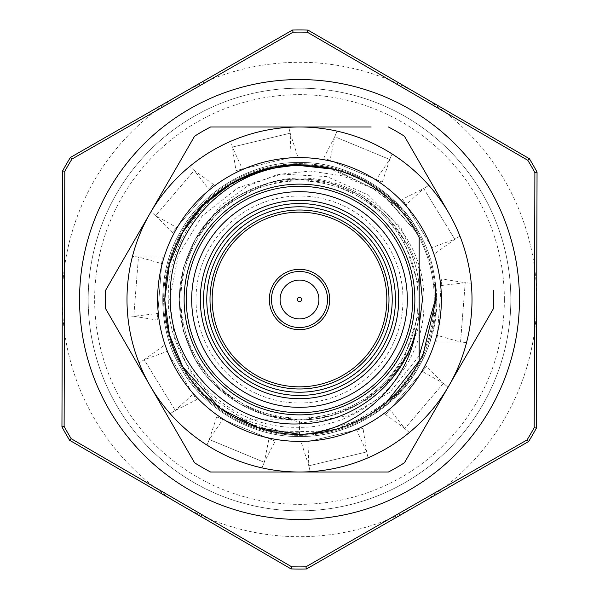 <?xml version="1.0" encoding="UTF-8"?>
<svg xmlns="http://www.w3.org/2000/svg" width="599" height="599" viewBox="0 0 599 599"><rect width="100%" height="100%" fill="white"/><g stroke="black" fill="none" stroke-linecap="round" stroke-linejoin="round"><path stroke-width="0.45" stroke-dasharray="3 2.25" d="M536.704 299.5A237.204 237.204 0 0 1 536.704 300.136L536.36 428.165A269.55 269.55 0 0 1 528.603 441.523L306.501 568.96A269.55 269.55 0 0 1 291.054 568.915L69.641 440.295A269.55 269.55 0 0 1 61.952 426.892L62.64 170.835A269.55 269.55 0 0 1 70.397 157.477L292.499 30.04A269.55 269.55 0 0 1 307.946 30.085L529.359 158.705A269.55 269.55 0 0 1 537.048 172.108L536.704 300.136A237.204 237.204 0 0 1 180.351 504.605A237.204 237.204 0 0 1 181.445 93.758A237.204 237.204 0 0 1 536.704 299.5M299.5 510.827A211.327 211.327 0 0 1 88.173 299.5A211.327 211.327 0 0 1 299.5 88.173A211.327 211.327 0 0 1 510.827 299.5A211.327 211.327 0 0 1 299.5 510.827A211.327 211.327 0 0 1 88.173 299.5A211.327 211.327 0 0 1 299.5 88.173A211.327 211.327 0 0 1 510.827 299.5A211.327 211.327 0 0 1 299.5 510.827M416.17 328.941C405.366 379.871 352.332 421.209 299.5 419.824C259 421.015 214.517 395.333 195.296 359.662C174.017 319.552 174.017 279.448 195.296 239.338C214.517 203.667 259 177.985 299.5 179.176C358.756 177.955 415.107 227.8 419.18 287.041L419.18 237.526C398.927 195.042 347.091 163.22 299.5 164.725C254.133 163.392 204.311 192.159 182.785 232.113C158.945 270.733 158.945 328.267 182.785 366.887C204.311 406.841 254.133 435.608 299.5 434.275C347.091 435.78 398.927 403.958 419.18 361.474C398.927 403.958 347.091 435.78 299.5 434.275C347.091 435.78 398.927 403.958 419.18 361.474C398.927 403.958 347.091 435.78 299.5 434.275C347.091 435.78 398.927 403.958 419.18 361.474C398.927 403.958 347.091 435.78 299.5 434.275C254.133 435.608 204.311 406.841 182.785 366.887C158.945 328.267 158.945 270.733 182.785 232.113C204.311 192.159 254.133 163.392 299.5 164.725A134.775 134.775 0 0 1 434.275 299.5A134.775 134.775 0 0 1 299.5 434.275C347.091 435.78 398.927 403.958 419.18 361.474C398.927 403.958 347.091 435.78 299.5 434.275C254.133 435.608 204.311 406.841 182.785 366.887C158.945 328.267 158.945 270.733 182.785 232.113C204.311 192.159 254.133 163.392 299.5 164.725C254.133 163.392 204.311 192.159 182.785 232.113C158.945 270.733 158.945 328.267 182.785 366.887C204.311 406.841 254.133 435.608 299.5 434.275C347.091 435.78 398.927 403.958 419.18 361.474C398.927 403.958 347.091 435.78 299.5 434.275C254.133 435.608 204.311 406.841 182.785 366.887C158.945 328.267 158.945 270.733 182.785 232.113C204.311 192.159 254.133 163.392 299.5 164.725C254.133 163.392 204.311 192.159 182.785 232.113C158.945 270.733 158.945 328.267 182.785 366.887C204.311 406.841 254.133 435.608 299.5 434.275C347.091 435.78 398.927 403.958 419.18 361.474C398.927 403.958 347.091 435.78 299.5 434.275C254.133 435.608 204.311 406.841 182.785 366.887C158.945 328.267 158.945 270.733 182.785 232.113C204.311 192.159 254.133 163.392 299.5 164.725C254.133 163.392 204.311 192.159 182.785 232.113C158.945 270.733 158.945 328.267 182.785 366.887C204.311 406.841 254.133 435.608 299.5 434.275C347.091 435.78 398.927 403.958 419.18 361.474C398.927 403.958 347.091 435.78 299.5 434.275C254.133 435.608 204.311 406.841 182.785 366.887C158.945 328.267 158.945 270.733 182.785 232.113C204.311 192.159 254.133 163.392 299.5 164.725C254.133 163.392 204.311 192.159 182.785 232.113C158.945 270.733 158.945 328.267 182.785 366.887C204.311 406.841 254.133 435.608 299.5 434.275C347.091 435.78 398.927 403.958 419.18 361.474C398.927 403.958 347.091 435.78 299.5 434.275C347.091 435.78 398.927 403.958 419.18 361.474C398.927 403.958 347.091 435.78 299.5 434.275C347.091 435.78 398.927 403.958 419.18 361.474C398.927 403.958 347.091 435.78 299.5 434.275L258.379 427.851L220.028 408.346L258.379 427.851L299.5 434.275C347.091 435.78 398.927 403.958 419.18 361.474C398.927 403.958 347.091 435.78 299.5 434.275C347.091 435.78 398.927 403.958 419.18 361.474L416.215 366.887L395.894 393.693L368.535 415.249L336.511 429.094L303.079 434.23M328.162 167.81L379.504 191.036L416.215 232.113L419.18 237.526L416.215 232.113L382.132 193.028L334.467 169.337C373.117 180.958 401.352 203.69 419.18 237.526A134.775 134.775 0 0 1 419.18 361.474L419.18 311.959C415.107 371.2 358.756 421.045 299.5 419.824L299.5 434.275L299.5 432.261L276.289 432.261L238.791 419.824L276.289 432.261M182.785 366.887L203.765 394.367L232.113 416.215L265.215 429.842L299.5 434.275A134.775 134.775 0 0 1 164.725 299.5A134.775 134.775 0 0 1 299.5 164.725C347.091 163.22 398.927 195.042 419.18 237.526L419.18 287.041L419.18 237.526C398.927 195.042 347.091 163.22 299.5 164.725C347.091 163.22 398.927 195.042 419.18 237.526L419.18 287.041L419.18 237.526C398.927 195.042 347.091 163.22 299.5 164.725C347.091 163.22 398.927 195.042 419.18 237.526L419.18 287.041L419.18 237.526C398.927 195.042 347.091 163.22 299.5 164.725C347.091 163.22 398.927 195.042 419.18 237.526L419.18 287.041L419.18 237.526C398.927 195.042 347.091 163.22 299.5 164.725C347.091 163.22 398.927 195.042 419.18 237.526L419.18 287.041L419.18 237.526C398.927 195.042 347.091 163.22 299.5 164.725C347.091 163.22 398.927 195.042 419.18 237.526C398.927 195.042 347.091 163.22 299.5 164.725C347.091 163.22 398.927 195.042 419.18 237.526C398.927 195.042 347.091 163.22 299.5 164.725C347.091 163.22 398.927 195.042 419.18 237.526L419.18 287.041L419.18 237.526C398.927 195.042 347.091 163.22 299.5 164.725C254.133 163.392 204.311 192.159 182.785 232.113C158.945 270.733 158.945 328.267 182.785 366.887C204.311 406.841 254.133 435.608 299.5 434.275L265.215 429.842L232.113 416.215L203.765 394.367L182.785 366.887M299.5 184.133A115.367 115.367 0 0 1 414.867 299.5A115.367 115.367 0 0 1 299.5 414.867A115.367 115.367 0 0 1 184.133 299.5A115.367 115.367 0 0 1 299.5 184.133M299.5 398.694A99.194 99.194 0 0 1 200.306 299.5A99.194 99.194 0 0 1 299.5 200.306A99.194 99.194 0 0 1 398.694 299.5A99.194 99.194 0 0 1 299.5 398.694M238.791 419.824L299.5 419.824M419.18 241.075L419.18 237.526C398.927 195.042 347.091 163.22 299.5 164.725C347.091 163.22 398.927 195.042 419.18 237.526L419.18 287.041L419.18 237.526L419.18 287.041L419.18 237.526L419.18 287.041L419.18 237.526L419.18 287.041L419.18 237.526L416.215 232.113L382.132 193.028L334.467 169.337L382.132 193.028L416.215 232.113L419.18 237.526M419.18 361.474L419.18 311.959C415.107 371.2 358.756 421.045 299.5 419.824C259 421.015 214.517 395.333 195.296 359.662C174.017 319.552 174.017 279.448 195.296 239.338C214.517 203.667 259 177.985 299.5 179.176C358.756 177.955 415.107 227.8 419.18 287.041C415.107 227.8 358.756 177.955 299.5 179.176C259 177.985 214.517 203.667 195.296 239.338C174.017 279.448 174.017 319.552 195.296 359.662C214.517 395.333 259 421.015 299.5 419.824C358.756 421.045 415.107 371.2 419.18 311.959L419.18 319.02M419.18 311.959C415.107 371.2 358.756 421.045 299.5 419.824C259 421.015 214.517 395.333 195.296 359.662C174.017 319.552 174.017 279.448 195.296 239.338C214.517 203.667 259 177.985 299.5 179.176C358.756 177.955 415.107 227.8 419.18 287.041C415.107 227.8 358.756 177.955 299.5 179.176C259 177.985 214.517 203.667 195.296 239.338C174.017 279.448 174.017 319.552 195.296 359.662C214.517 395.333 259 421.015 299.5 419.824C358.756 421.045 415.107 371.2 419.18 311.959C415.107 371.2 358.756 421.045 299.5 419.824C259 421.015 214.517 395.333 195.296 359.662C174.017 319.552 174.017 279.448 195.296 239.338C214.517 203.667 259 177.985 299.5 179.176C358.756 177.955 415.107 227.8 419.18 287.041C415.107 227.8 358.756 177.955 299.5 179.176C259 177.985 214.517 203.667 195.296 239.338C174.017 279.448 174.017 319.552 195.296 359.662C214.517 395.333 259 421.015 299.5 419.824C358.756 421.045 415.107 371.2 419.18 311.959C415.107 371.2 358.756 421.045 299.5 419.824C259 421.015 214.517 395.333 195.296 359.662C174.017 319.552 174.017 279.448 195.296 239.338C214.517 203.667 259 177.985 299.5 179.176C358.756 177.955 415.107 227.8 419.18 287.041C415.107 227.8 358.756 177.955 299.5 179.176C259 177.985 214.517 203.667 195.296 239.338C174.017 279.448 174.017 319.552 195.296 359.662C214.517 395.333 259 421.015 299.5 419.824C358.756 421.045 415.107 371.2 419.18 311.959C415.107 371.2 358.756 421.045 299.5 419.824C259 421.015 214.517 395.333 195.296 359.662C174.017 319.552 174.017 279.448 195.296 239.338C214.517 203.667 259 177.985 299.5 179.176C358.756 177.955 415.107 227.8 419.18 287.041C415.107 227.8 358.756 177.955 299.5 179.176C259 177.985 214.517 203.667 195.296 239.338C174.017 279.448 174.017 319.552 195.296 359.662C214.517 395.333 259 421.015 299.5 419.824C358.756 421.045 415.107 371.2 419.18 311.959L403.704 359.662L384.97 384.199L359.662 403.704L330.109 415.871L299.5 419.824L268.891 415.871L239.338 403.704L214.03 384.199L195.296 359.662L183.414 331.172L179.176 299.5L183.414 267.828L195.296 239.338L224.468 205.435L265.23 184.155C339.685 157.709 425.53 220.859 423.852 299.5C426.802 367.921 365.038 429.49 296.752 427.282C228.474 428.644 167.668 367.591 168.312 299.5C166.395 239.548 210.077 183.152 268.195 169.09C325.826 153.494 390.922 181.295 419.622 233.775L399.069 208.242L372.81 188.505L342.508 175.851L310.117 171.059L277.524 174.496L246.908 186.371L220.507 205.861L200.178 231.581A120.324 120.324 0 0 1 265.23 184.155M299.5 195.993A103.507 103.507 0 0 0 195.993 299.5A103.507 103.507 0 0 0 299.5 403.007A103.507 103.507 0 0 0 403.007 299.5A103.507 103.507 0 0 0 299.5 195.993M504.358 299.5A204.858 204.858 0 0 1 299.5 504.358A204.858 204.858 0 0 1 94.642 299.5A204.858 204.858 0 0 1 299.5 94.642A204.858 204.858 0 0 1 504.358 299.5M435.353 299.5A135.853 135.853 0 0 1 299.5 435.353A135.853 135.853 0 0 1 163.647 299.5A135.853 135.853 0 0 1 299.5 163.647A135.853 135.853 0 0 1 435.353 299.5A135.853 135.853 0 0 0 299.5 163.647A135.853 135.853 0 0 0 163.647 299.5A135.853 135.853 0 0 0 299.5 435.353A135.853 135.853 0 0 0 435.353 299.5A135.853 135.853 0 0 0 299.5 163.647A135.853 135.853 0 0 0 163.647 299.5A135.853 135.853 0 0 0 299.5 435.353A135.853 135.853 0 0 0 435.353 299.5M513.38 248.181A219.953 219.953 0 0 0 248.181 85.62A219.953 219.953 0 0 0 85.62 350.819A219.953 219.953 0 0 0 350.819 513.38A219.953 219.953 0 0 0 513.38 248.181M288.793 127.317L290.201 133.195L232.322 147.077L235.969 170.595L291.047 157.387L242.415 169.053L232.322 147.077L230.915 141.207A172.512 172.512 0 0 0 189.628 166.5L194.226 170.423L155.568 215.677L172.34 232.554L213.431 184.455L176.645 227.515L155.568 215.677L150.97 211.754A172.512 172.512 0 0 0 132.439 256.477L138.459 256.956L133.779 316.287L157.275 320.083L162.247 257.016L157.799 313.479L133.779 316.287L127.759 315.815A172.512 172.512 0 0 0 139.058 362.889L144.209 359.737L175.297 410.487L196.539 399.75L166.956 351.456L193.073 394.097L175.297 410.487L170.146 413.639A172.512 172.512 0 0 0 206.962 445.094L209.276 439.509L264.256 462.293L275.128 441.126L216.681 416.904L269.003 438.588L264.256 462.293L261.943 467.871A172.512 172.512 0 0 0 310.207 471.683L308.799 465.805L366.678 451.923L363.031 428.405L307.953 441.613L356.585 429.947L366.678 451.923L368.086 457.793A172.512 172.512 0 0 0 409.372 432.5L404.774 428.577L443.432 383.323L448.03 387.246A172.512 172.512 0 0 0 466.561 342.523L460.541 342.044L465.221 282.713L441.725 278.917L436.753 341.984L441.201 285.521L465.221 282.713L471.241 283.185A172.512 172.512 0 0 0 459.942 236.111L454.791 239.263L423.703 188.513L402.461 199.25L432.044 247.544L405.927 204.903L423.703 188.513L428.854 185.361A172.512 172.512 0 0 0 392.038 153.906L389.724 159.491L334.744 136.707L323.872 157.874L382.319 182.096L329.997 160.412L334.744 136.707L337.057 131.129A172.512 172.512 0 0 0 288.793 127.317L290.201 133.195L232.322 147.077L230.915 141.207A172.512 172.512 0 0 0 189.628 166.5L194.226 170.423L155.568 215.677L150.97 211.754A172.512 172.512 0 0 0 132.439 256.477L138.459 256.956L136.258 284.929L133.779 316.287L127.759 315.815A172.512 172.512 0 0 0 139.058 362.889L144.209 359.737L175.297 410.487L170.146 413.639A172.512 172.512 0 0 0 206.962 445.094L209.276 439.509L264.256 462.293L261.943 467.871A172.512 172.512 0 0 0 310.207 471.683L308.799 465.805L366.678 451.923L368.086 457.793A172.512 172.512 0 0 0 409.372 432.5L404.774 428.577L443.432 383.323L448.03 387.246A172.512 172.512 0 0 0 466.561 342.523L460.541 342.044L462.742 314.071L465.221 282.713L471.241 283.185A172.512 172.512 0 0 0 459.942 236.111L454.791 239.263L423.703 188.513L428.854 185.361A172.512 172.512 0 0 0 392.038 153.906L389.724 159.491L334.744 136.707L337.057 131.129A172.512 172.512 0 0 0 288.793 127.317M297.493 155.837L290.201 133.195L291.047 157.387M242.415 169.053L235.969 170.595M213.431 184.455L194.226 170.423L209.126 189.494M176.645 227.515L172.34 232.554M162.247 257.016L138.459 256.956L161.73 263.627M157.799 313.479L157.275 320.083M163.49 345.803L144.209 359.737L166.956 351.456M193.073 394.097L196.539 399.75M216.681 416.904L209.276 439.509L222.806 419.442M269.003 438.588L275.128 441.126M301.507 443.163L308.799 465.805L307.953 441.613M356.585 429.947L363.031 428.405M436.753 341.984L460.541 342.044L437.27 335.373M441.201 285.521L441.725 278.917M435.51 253.197L454.791 239.263L432.044 247.544M405.927 204.903L402.461 199.25M382.319 182.096L389.724 159.491L376.194 179.558M329.997 160.412L323.872 157.874M385.569 414.545L422.355 371.485L443.432 383.323L426.66 366.446L385.569 414.545L404.774 428.577L389.874 409.506M422.355 371.485L426.66 366.446M157.612 299.5A141.888 141.888 0 0 0 299.5 441.388A141.888 141.888 0 0 0 441.388 299.5A141.888 141.888 0 0 0 299.5 157.612A141.888 141.888 0 0 0 157.612 299.5M419.18 268.801L400.694 227.283L368.475 195.102L326.889 176.563L281.425 174.099L237.998 187.816L202.162 215.917L178.457 254.807L169.674 299.5L174.414 336.593L189.539 370.818L213.701 399.391L244.871 420.019L280.549 431.085L317.919 431.744L353.994 422.07L386.056 402.805M105.649 308.755A194.076 194.076 0 0 1 105.649 290.245M404.445 462.757A194.076 194.076 0 0 1 388.414 472.012L210.586 472.012A194.076 194.076 0 0 1 194.555 462.757M486.253 321.057L448.898 385.756A172.512 172.512 0 0 1 150.102 385.756L131.129 352.901M194.555 136.243A194.076 194.076 0 0 1 210.586 126.988M131.166 246.039L150.102 213.244A172.512 172.512 0 0 1 299.5 126.988L371.148 126.988M227.905 126.988L299.5 126.988A172.512 172.512 0 0 1 448.898 385.756M388.414 126.988A194.076 194.076 0 0 1 404.445 136.243L448.898 213.244M493.351 290.245A194.076 194.076 0 0 1 493.351 308.755M419.18 355.866L389.852 392.27L349.397 415.639L303.154 422.819L257.622 412.307A120.324 120.324 0 0 0 341.378 412.307L368.452 398.807L391.372 378.942L408.615 353.994L419.18 325.631M150.102 385.756A172.512 172.512 0 0 1 150.102 213.244M257.622 412.307L221.36 391.005L195.296 359.662L183.414 331.172L179.176 299.5L183.414 267.828L195.296 239.338L214.03 214.801L239.338 195.296L268.891 183.129L299.5 179.176L330.109 183.129L359.662 195.296L384.97 214.801L403.704 239.338L419.18 287.041M435.443 283.065C447.588 362.844 378.254 438.026 299.5 436.431C253.407 437.779 202.791 408.555 180.913 367.966C156.698 328.724 156.698 270.276 180.913 231.034C202.791 190.445 253.407 161.221 299.5 162.569C345.593 161.221 396.209 190.445 418.087 231.034C442.302 270.276 442.302 328.724 418.087 367.966C396.209 408.555 345.593 437.779 299.5 436.431C253.407 437.779 202.791 408.555 180.913 367.966C156.698 328.724 156.698 270.276 180.913 231.034C202.791 190.445 253.407 161.221 299.5 162.569C345.593 161.221 396.209 190.445 418.087 231.034C442.302 270.276 442.302 328.724 418.087 367.966C396.209 408.555 345.593 437.779 299.5 436.431C253.407 437.779 202.791 408.555 180.913 367.966C156.698 328.724 156.698 270.276 180.913 231.034C202.791 190.445 253.407 161.221 299.5 162.569C346.716 161.124 398.395 191.912 419.622 233.775M180.898 299.5A118.602 118.602 0 0 0 299.5 418.102A118.602 118.602 0 0 0 418.102 299.5A118.602 118.602 0 0 0 299.5 180.898A118.602 118.602 0 0 0 180.898 299.5A118.602 118.602 0 0 0 299.5 418.102A118.602 118.602 0 0 0 418.102 299.5A118.602 118.602 0 0 0 299.5 180.898A118.602 118.602 0 0 0 180.898 299.5M280.092 299.5A19.408 19.408 0 0 1 299.5 280.092A19.408 19.408 0 0 1 318.908 299.5A19.408 19.408 0 0 1 299.5 318.908A19.408 19.408 0 0 1 280.092 299.5"/><path stroke-width="0.9" d="M527.053 439.928L528.603 441.523A269.55 269.55 0 0 0 536.36 428.165A269.55 269.55 0 0 1 528.603 441.523L306.501 568.96A269.55 269.55 0 0 1 291.054 568.915L291.668 566.781A267.394 267.394 0 0 0 305.902 566.819L527.053 439.928A267.394 267.394 0 0 0 534.203 427.611L534.885 172.647A267.394 267.394 0 0 0 527.801 160.292L529.359 158.705A269.55 269.55 0 0 1 537.048 172.108L536.36 428.165L534.203 427.611M303.079 434.23L299.5 434.275L258.379 427.851L220.028 408.346L182.785 366.887L169.48 334.976L164.725 299.5L169.48 264.024L182.785 232.113L203.765 204.633L232.113 182.785L265.215 169.158L299.5 164.725L265.215 169.158L232.113 182.785L203.765 204.633L182.785 232.113L169.48 264.024L164.725 299.5L169.48 334.976L182.785 366.887L169.48 334.976L164.725 299.5L169.48 264.024L182.785 232.113L203.765 204.633L232.113 182.785L265.215 169.158L299.5 164.725C254.133 163.392 204.311 192.159 182.785 232.113C158.945 270.733 158.945 328.267 182.785 366.887C204.311 406.841 254.133 435.608 299.5 434.275C254.133 435.608 204.311 406.841 182.785 366.887C158.945 328.267 158.945 270.733 182.785 232.113C204.311 192.159 254.133 163.392 299.5 164.725C254.133 163.392 204.311 192.159 182.785 232.113C158.945 270.733 158.945 328.267 182.785 366.887C204.311 406.841 254.133 435.608 299.5 434.275C254.133 435.608 204.311 406.841 182.785 366.887C158.945 328.267 158.945 270.733 182.785 232.113C204.311 192.159 254.133 163.392 299.5 164.725C254.133 163.392 204.311 192.159 182.785 232.113C158.945 270.733 158.945 328.267 182.785 366.887C204.311 406.841 254.133 435.608 299.5 434.275L258.379 427.851L220.028 408.346L182.785 366.887L169.48 334.976L164.725 299.5L169.48 264.024L182.785 232.113L203.765 204.633L232.113 182.785L265.215 169.158L299.5 164.725C254.133 163.392 204.311 192.159 182.785 232.113C158.945 270.733 158.945 328.267 182.785 366.887C204.311 406.841 254.133 435.608 299.5 434.275L307.205 434.058C361.077 427.364 408.159 383.15 416.17 328.941C404.946 382.387 353.979 423.56 299.5 423.86C230.151 427.334 168.012 364.626 170.281 295.719C169.053 226.602 230.667 165.287 299.5 165.504L334.467 169.337A134.775 134.775 0 0 1 419.18 237.526L419.18 361.474A134.775 134.775 0 0 1 307.205 434.058M334.467 169.337L299.5 164.725L334.467 169.337L299.5 164.725L265.125 169.18L232.06 182.807L203.742 204.656L182.785 232.113L169.48 264.024L164.725 299.5L169.48 334.976L182.785 366.887L220.028 408.346L182.785 366.887L169.48 334.976L164.725 299.5L169.48 264.024L182.785 232.113L201.189 207.306L225.666 186.746L254.5 172.46L285.206 165.489L299.5 164.725L328.162 167.81M299.5 184.133A115.367 115.367 0 0 1 414.867 299.5A115.367 115.367 0 0 1 299.5 414.867A115.367 115.367 0 0 1 184.133 299.5A115.367 115.367 0 0 1 299.5 184.133A115.367 115.367 0 0 1 414.867 299.5A115.367 115.367 0 0 1 299.5 414.867M299.5 407.32A107.82 107.82 0 0 1 191.68 299.5A107.82 107.82 0 0 1 299.5 191.68A107.82 107.82 0 0 1 407.32 299.5A107.82 107.82 0 0 1 299.5 407.32M299.5 200.306A99.194 99.194 0 0 0 200.306 299.5A99.194 99.194 0 0 0 299.5 398.694A99.194 99.194 0 0 0 398.694 299.5A99.194 99.194 0 0 0 299.5 200.306M299.5 395.46A95.96 95.96 0 0 1 203.54 299.5A95.96 95.96 0 0 1 299.5 203.54A95.96 95.96 0 0 1 395.46 299.5A95.96 95.96 0 0 1 299.5 395.46M299.5 392.225A92.725 92.725 0 0 1 206.775 299.5A92.725 92.725 0 0 1 299.5 206.775A92.725 92.725 0 0 1 392.225 299.5A92.725 92.725 0 0 1 299.5 392.225M419.18 237.526L419.18 241.075M419.18 320.622L419.18 361.474M419.18 319.02L419.18 311.959M291.054 568.915L69.641 440.295L71.199 438.708L291.668 566.781M527.801 160.292L307.332 32.219A267.394 267.394 0 0 0 293.098 32.181L71.947 159.072L70.397 157.477L292.499 30.04A269.55 269.55 0 0 1 307.946 30.085L529.359 158.705A269.55 269.55 0 0 1 537.048 172.108L534.885 172.647M299.5 569.05A269.55 269.55 0 0 0 306.501 568.96L305.902 566.819M71.947 159.072A267.394 267.394 0 0 0 64.797 171.389L64.115 426.353L61.952 426.892L62.64 170.835A269.55 269.55 0 0 1 70.397 157.477M69.641 440.295A269.55 269.55 0 0 1 61.952 426.892A269.55 269.55 0 0 0 69.641 440.295M64.797 171.389L62.64 170.835M307.332 32.219L307.946 30.085A269.55 269.55 0 0 0 292.499 30.04L293.098 32.181M513.38 248.181A219.953 219.953 0 0 0 248.181 85.62A219.953 219.953 0 0 0 85.62 350.819A219.953 219.953 0 0 0 350.819 513.38A219.953 219.953 0 0 0 513.38 248.181M441.388 299.5A141.888 141.888 0 0 1 299.5 441.388A141.888 141.888 0 0 1 157.612 299.5A141.888 141.888 0 0 1 299.5 157.612A141.888 141.888 0 0 1 441.388 299.5M386.056 402.805L422.527 356.757L436.154 299.5L435.443 283.065L435.413 299.5L419.18 355.866M419.18 325.631L422.49 299.5L419.18 268.801M131.129 352.901L105.649 308.755A194.076 194.076 0 0 1 105.649 290.245L131.166 246.039M105.649 308.755L150.102 385.756A172.512 172.512 0 0 1 150.102 213.244L105.649 290.245M150.102 213.244L194.555 136.243L150.102 213.244A172.512 172.512 0 0 1 448.898 213.244A172.512 172.512 0 0 1 448.898 385.756L404.445 462.757A194.076 194.076 0 0 1 388.414 472.012L299.5 472.012A172.512 172.512 0 0 1 150.102 385.756L194.555 462.757L150.102 385.756M404.445 462.757L448.898 385.756A172.512 172.512 0 0 1 299.5 472.012L210.586 472.012A194.076 194.076 0 0 1 194.555 462.757M194.555 136.243A194.076 194.076 0 0 1 210.586 126.988L227.905 126.988M371.148 126.988L210.586 126.988M388.414 126.988A194.076 194.076 0 0 1 404.445 136.243L448.898 213.244M493.351 290.245A194.076 194.076 0 0 1 493.351 308.755L486.253 321.057M448.898 385.756L493.351 308.755M297.344 299.5A2.156 2.156 0 0 1 299.5 297.344A2.156 2.156 0 0 1 301.656 299.5A2.156 2.156 0 0 1 299.5 301.656A2.156 2.156 0 0 1 297.344 299.5M280.092 299.5A19.408 19.408 0 0 1 299.5 280.092A19.408 19.408 0 0 1 318.908 299.5A19.408 19.408 0 0 1 299.5 318.908A19.408 19.408 0 0 1 280.092 299.5M303.199 329.465A30.19 30.19 0 0 1 269.535 303.199A30.19 30.19 0 0 1 295.801 269.535A30.19 30.19 0 0 1 329.465 295.801A30.19 30.19 0 0 1 303.199 329.465M296.063 271.676A28.033 28.033 0 0 0 271.676 302.937A28.033 28.033 0 0 0 302.937 327.324A28.033 28.033 0 0 0 327.324 296.063A28.033 28.033 0 0 0 296.063 271.676M310.2 386.175A87.334 87.334 0 0 0 386.175 288.8A87.334 87.334 0 0 0 288.8 212.825A87.334 87.334 0 0 0 212.825 310.2A87.334 87.334 0 0 0 310.2 386.175M288.538 210.683A89.491 89.491 0 0 1 388.317 288.538A89.491 89.491 0 0 1 310.462 388.317A89.491 89.491 0 0 1 210.683 310.462A89.491 89.491 0 0 1 288.538 210.683M299.5 412.711A113.211 113.211 0 0 0 412.711 299.5A113.211 113.211 0 0 0 299.5 186.289A113.211 113.211 0 0 0 186.289 299.5A113.211 113.211 0 0 0 299.5 412.711M64.115 426.353A267.394 267.394 0 0 0 71.199 438.708"/></g></svg>
